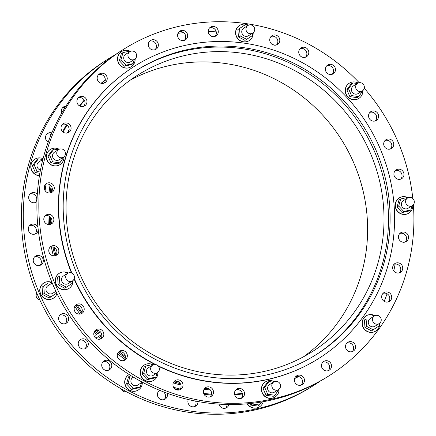 <?xml version="1.0" encoding="UTF-8"?>
<svg xmlns="http://www.w3.org/2000/svg" width="436" height="436" viewBox="0 0 436 436"><rect width="100%" height="100%" fill="white"/><g stroke="black" fill="none" stroke-linecap="round" stroke-linejoin="round"><path stroke-width="0.65" d="M134.675 59.252L130.457 61.901A4.491 4.316 -122.1 0 1 125.023 54.805A4.491 4.316 -122.1 0 1 125.682 54.293L129.906 51.644A4.491 4.316 57.9 0 0 128.882 58.097A4.491 4.316 57.9 0 0 135.334 58.74A4.491 4.316 57.9 0 0 129.906 51.644M252.722 33.092L248.498 35.741A4.491 4.316 -122.1 0 1 242.454 34.231A4.491 4.316 -122.1 0 1 243.724 28.133L247.948 25.484A4.491 4.316 57.9 0 0 250.656 33.73A4.491 4.316 57.9 0 0 254.471 28.018A4.491 4.316 57.9 0 0 247.948 25.484M362.381 90.895L358.163 93.544A4.491 4.316 -122.1 0 1 352.119 92.034A4.491 4.316 -122.1 0 1 353.389 85.936L357.613 83.287A4.491 4.316 57.9 0 0 357.444 90.601A4.491 4.316 57.9 0 0 362.381 90.895A4.491 4.316 57.9 0 0 362.55 83.581A4.491 4.316 57.9 0 0 357.613 83.287M412.352 205.612L408.134 208.261A4.491 4.316 -122.1 0 1 402.09 206.751A4.491 4.316 -122.1 0 1 403.36 200.653L407.578 198.004A4.491 4.316 57.9 0 0 405.736 202.745A4.491 4.316 57.9 0 0 412.352 205.612A4.491 4.316 57.9 0 0 414.2 200.871A4.491 4.316 57.9 0 0 407.578 198.004M379.249 323.561L375.025 326.21A4.491 4.316 -122.1 0 1 368.987 324.7A4.491 4.316 -122.1 0 1 370.257 318.602L374.475 315.953A4.491 4.316 57.9 0 0 373.979 322.989A4.491 4.316 57.9 0 0 380.797 321.833A4.491 4.316 57.9 0 0 374.475 315.953M278.56 389.561L274.337 392.209A4.491 4.316 -122.1 0 1 268.124 390.394A4.491 4.316 -122.1 0 1 269.568 384.601L273.786 381.952A4.491 4.316 57.9 0 0 277.966 389.871A4.491 4.316 57.9 0 0 280.005 383.762A4.491 4.316 57.9 0 0 273.786 381.952M142.316 382.187L137.64 385.119A4.491 4.316 -122.1 0 1 130.936 381.827A4.491 4.316 -122.1 0 1 132.866 377.511L133.421 377.156M126.533 391.806A4.491 4.316 -122.1 0 1 121.377 388.956M157.401 372.72L153.178 375.369A4.491 4.316 -122.1 0 1 146.474 372.077A4.491 4.316 -122.1 0 1 148.404 367.761L152.627 365.112A4.491 4.316 57.9 0 0 153.826 373.145A4.491 4.316 57.9 0 0 159.331 368.404A4.491 4.316 57.9 0 0 152.627 365.112M55.912 291.308L52.696 293.324A4.491 4.316 -122.1 0 1 46.701 291.886A4.491 4.316 -122.1 0 1 47.927 285.716L52.227 283.019M39.899 300.05A4.491 4.316 -122.1 0 1 36.837 293.123M72.463 280.926L68.239 283.574A4.491 4.316 -122.1 0 1 62.244 282.136A4.491 4.316 -122.1 0 1 63.465 275.966L67.689 273.317A4.491 4.316 57.9 0 0 66.463 279.487A4.491 4.316 57.9 0 0 72.463 280.926A4.491 4.316 57.9 0 0 73.684 274.756A4.491 4.316 57.9 0 0 67.689 273.317M40.466 170.04A4.491 4.316 -122.1 0 1 38.951 161.914L42.853 159.467M63.487 157.129L59.263 159.778A4.491 4.316 -122.1 0 1 52.533 155.369A4.491 4.316 -122.1 0 1 54.495 152.169L58.713 149.521A4.491 4.316 57.9 0 0 58.827 157.036A4.491 4.316 57.9 0 0 65.444 153.93A4.491 4.316 57.9 0 0 58.713 149.521M303.549 356.762A163.511 157.178 57.9 0 0 341.78 140.13A163.511 157.178 57.9 0 0 130.108 80.251M157.827 365.624A172.727 166.034 57.9 0 0 318.427 358.67A172.727 166.034 57.9 0 0 393.741 235.571A172.727 166.034 57.9 0 0 313.958 69.64A172.727 166.034 57.9 0 0 134.86 66.027A172.727 166.034 57.9 0 0 59.547 189.126A172.727 166.034 57.9 0 0 71.913 273.165M74.245 278.599A172.727 166.034 57.9 0 0 155.701 364.556M318.427 358.67L318.155 358.839A172.727 166.034 -122.1 0 1 158.361 366.185M154.944 364.474A172.727 166.034 -122.1 0 1 74.087 279.018M71.504 272.98A172.727 166.034 -122.1 0 1 59.274 189.295A172.727 166.034 -122.1 0 1 134.593 66.196L134.86 66.027M389.288 234.955A168.122 161.609 -122.1 0 1 315.98 354.768A168.122 161.609 -122.1 0 1 210.196 377.113A168.122 161.609 -122.1 0 1 67.803 245.899A168.122 161.609 -122.1 0 1 137.307 69.929A168.122 161.609 -122.1 0 1 311.626 73.45A168.122 161.609 -122.1 0 1 389.288 234.955M94.459 336.587L95.119 335.344L100.509 331.96M101.784 334.428L96.563 337.698L95.462 337.867M413.372 204.713A192.875 185.404 -122.1 0 1 328.864 375.914L326.929 377.124A192.875 185.404 -122.1 0 1 205.569 402.76A192.875 185.404 -122.1 0 1 42.21 252.226A192.875 185.404 -122.1 0 1 121.949 50.342L123.884 49.126A192.875 185.404 -122.1 0 1 245.239 23.495A192.875 185.404 -122.1 0 1 359.188 82.698M50.963 192.783A5.183 4.981 57.9 0 0 45.6 184.237M50.543 224.317A5.183 4.981 57.9 0 0 45.181 215.771M55.519 255.638A5.183 4.981 57.9 0 0 50.156 247.092M80.889 313.882A5.183 4.981 57.9 0 0 75.526 305.336M100.514 339.028A5.183 4.981 57.9 0 0 95.152 330.483M124.015 360.485A5.183 4.981 57.9 0 0 118.652 351.939M179.692 389.833A5.183 4.981 57.9 0 0 174.329 381.287M210.174 396.831A5.183 4.981 57.9 0 0 204.816 388.285M241.206 398.379A5.183 4.981 57.9 0 0 235.843 389.833M301.14 385.102A5.183 4.981 57.9 0 0 295.777 376.557M328.221 370.676A5.183 4.981 57.9 0 0 322.858 362.131M352.261 351.59A5.183 4.981 57.9 0 0 346.898 343.05M388.405 301.897A5.183 4.981 57.9 0 0 383.042 293.357M399.409 272.8A5.183 4.981 57.9 0 0 394.051 264.254M405.213 242.013A5.183 4.981 57.9 0 0 399.85 233.467M400.657 179.158A5.183 4.981 57.9 0 0 395.294 170.612M390.433 148.998A5.183 4.981 57.9 0 0 385.075 140.452M375.282 120.919A5.183 4.981 57.9 0 0 369.924 112.374M332.161 74.311A5.183 4.981 57.9 0 0 326.798 65.765M305.494 57.203A5.183 4.981 57.9 0 0 300.137 48.658M276.479 44.963A5.183 4.981 57.9 0 0 271.121 36.422M214.964 36.417A5.183 4.981 57.9 0 0 209.607 27.871M184.335 40.368A5.183 4.981 57.9 0 0 178.978 31.823M155.036 49.699A5.183 4.981 57.9 0 0 149.673 41.153M103.915 83.205A5.183 4.981 57.9 0 0 98.552 74.66M83.647 106.362A5.183 4.981 57.9 0 0 78.284 97.817M67.771 132.898A5.183 4.981 57.9 0 0 62.408 124.353M133.144 63.58L131.476 64.626L124.424 66.19L119.35 60.702L121.328 53.655L122.99 52.609L121.012 59.656L126.091 65.144L133.144 63.58L134.293 59.492M119.35 60.702L121.012 59.656M130.369 51.394L130.048 51.045L122.99 52.609M124.424 66.19L126.091 65.144M129.824 51.094A8.982 8.633 57.9 0 0 121.628 51.53A8.982 8.633 57.9 0 0 120.309 52.56A8.982 8.633 57.9 0 0 119.584 64.441A8.982 8.633 57.9 0 0 131.176 66.752A8.982 8.633 57.9 0 0 132.495 65.722A8.982 8.633 57.9 0 0 135.122 58.931M131.094 66.801A8.982 8.633 -122.1 0 1 131.013 66.85A8.982 8.633 -122.1 0 1 119.42 64.544A8.982 8.633 -122.1 0 1 120.151 52.658A8.982 8.633 -122.1 0 1 121.47 51.633A8.982 8.633 -122.1 0 1 121.546 51.584M246.651 39.338L244.983 40.385L238.427 36.929L237.893 29.528L245.577 24.541L239.56 28.482L240.094 35.883L246.651 39.338L252.667 35.392L252.509 33.229M237.893 29.528L239.56 28.482M247.686 25.653L245.577 24.541M238.427 36.929L240.094 35.883M248.427 25.228A8.982 8.633 57.9 0 0 243.8 24.105A8.982 8.633 57.9 0 0 239.675 25.375A8.982 8.633 57.9 0 0 236.17 35.529A8.982 8.633 57.9 0 0 245.087 41.861A8.982 8.633 57.9 0 0 249.218 40.592A8.982 8.633 57.9 0 0 253.163 32.776M249.136 40.641A8.982 8.633 -122.1 0 1 249.054 40.695A8.982 8.633 -122.1 0 1 244.928 41.965A8.982 8.633 -122.1 0 1 236.012 35.627A8.982 8.633 -122.1 0 1 239.511 25.479A8.982 8.633 -122.1 0 1 239.593 25.424M358.763 96.596L357.095 97.642L349.852 96.634L346.865 89.778L351.122 83.93L352.789 82.884L348.533 88.731L351.52 95.588L358.763 96.596L362.91 90.503M357.264 83.505L352.789 82.884M349.852 96.634L351.52 95.588M346.865 89.778L348.533 88.731M358.092 83.031A8.982 8.633 57.9 0 0 349.334 83.178A8.982 8.633 57.9 0 0 349.002 97.806A8.982 8.633 57.9 0 0 358.883 98.394A8.982 8.633 57.9 0 0 362.839 90.988M358.801 98.443A8.982 8.633 -122.1 0 1 358.719 98.498A8.982 8.633 -122.1 0 1 348.844 97.909A8.982 8.633 -122.1 0 1 349.176 83.276A8.982 8.633 -122.1 0 1 349.258 83.227M408.042 197.753L407.725 197.404L400.668 198.969L398.689 206.021L403.769 211.504L410.821 209.939L411.971 205.852M403.769 211.504L402.101 212.55L409.153 210.986L410.821 209.939M402.101 212.55L397.022 207.062L398.689 206.021M397.022 207.062L399 200.015L400.668 198.969M407.502 197.454A8.982 8.633 57.9 0 0 399.305 197.895A8.982 8.633 57.9 0 0 395.615 207.378A8.982 8.633 57.9 0 0 408.854 213.111A8.982 8.633 57.9 0 0 412.799 205.291M408.772 213.16A8.982 8.633 -122.1 0 1 408.69 213.209A8.982 8.633 -122.1 0 1 395.452 207.476A8.982 8.633 -122.1 0 1 399.147 197.993A8.982 8.633 -122.1 0 1 399.223 197.944M364.959 327.398L364.42 319.997L366.087 318.95L366.622 326.351L364.959 327.398L371.51 330.853L379.195 325.861L379.037 323.697M366.622 326.351L373.178 329.807M364.42 319.997L366.087 318.95M374.213 316.122L372.104 315.01M374.96 315.697A8.982 8.633 57.9 0 0 366.202 315.844A8.982 8.633 57.9 0 0 363.112 319.305A8.982 8.633 57.9 0 0 365.21 329.91A8.982 8.633 57.9 0 0 375.745 331.06A8.982 8.633 57.9 0 0 378.84 327.6A8.982 8.633 57.9 0 0 379.691 323.245M375.668 331.109A8.982 8.633 -122.1 0 1 375.587 331.164A8.982 8.633 -122.1 0 1 365.046 330.014A8.982 8.633 -122.1 0 1 362.948 319.408A8.982 8.633 -122.1 0 1 366.038 315.947A8.982 8.633 -122.1 0 1 366.12 315.893M266.031 395.299L263.044 388.443L264.712 387.397L267.699 394.253L266.031 395.299L273.274 396.302L274.942 395.261L279.089 389.168M267.699 394.253L274.942 395.261M263.044 388.443L267.301 382.595L268.968 381.549L264.712 387.397M273.437 382.17L268.968 381.549M274.271 381.691A8.982 8.633 57.9 0 0 266.701 381.222A8.982 8.633 57.9 0 0 265.513 381.838A8.982 8.633 57.9 0 0 262.625 393.43A8.982 8.633 57.9 0 0 273.868 397.676A8.982 8.633 57.9 0 0 275.056 397.06A8.982 8.633 57.9 0 0 279.018 389.653M274.98 397.109A8.982 8.633 -122.1 0 1 274.898 397.158A8.982 8.633 -122.1 0 1 273.71 397.779A8.982 8.633 -122.1 0 1 262.461 393.534A8.982 8.633 -122.1 0 1 265.35 381.941A8.982 8.633 -122.1 0 1 265.431 381.892M155.87 377.053L154.202 378.099L147.145 379.658L148.812 378.617L155.87 377.053L157.015 372.96M147.145 379.658L142.071 374.175L143.738 373.129L148.812 378.617M142.071 374.175L144.049 367.123L145.717 366.077L143.738 373.129M153.09 364.861L152.769 364.518L145.717 366.077M152.546 364.567A8.982 8.633 57.9 0 0 151.499 364.153A8.982 8.633 57.9 0 0 144.354 365.003A8.982 8.633 57.9 0 0 140.49 373.636A8.982 8.633 57.9 0 0 146.752 381.069A8.982 8.633 57.9 0 0 153.897 380.219A8.982 8.633 57.9 0 0 157.843 372.399M153.815 380.268A8.982 8.633 -122.1 0 1 153.739 380.323A8.982 8.633 -122.1 0 1 146.589 381.173A8.982 8.633 -122.1 0 1 140.332 373.739A8.982 8.633 -122.1 0 1 144.191 365.101A8.982 8.633 -122.1 0 1 144.272 365.052M66.392 287.171L64.724 288.212L58.168 284.763L59.836 283.716L66.392 287.171L72.409 283.226L72.251 281.062M58.168 284.763L57.634 277.361L59.301 276.315L59.836 283.716M57.634 277.361L59.301 276.315M67.427 273.481L65.318 272.375M68.169 273.061A8.982 8.633 57.9 0 0 59.416 273.209A8.982 8.633 57.9 0 0 56.963 285.547A8.982 8.633 57.9 0 0 68.959 288.425A8.982 8.633 57.9 0 0 72.905 280.604M68.877 288.474A8.982 8.633 -122.1 0 1 68.795 288.528A8.982 8.633 -122.1 0 1 56.805 285.651A8.982 8.633 -122.1 0 1 59.252 273.307A8.982 8.633 -122.1 0 1 59.334 273.258M59.863 162.83L58.201 163.871L50.958 162.868L47.971 156.012L49.639 154.965L52.625 161.821L59.863 162.83L64.016 156.737M50.958 162.868L52.625 161.821M47.971 156.012L52.227 150.164L53.89 149.117L49.639 154.965M58.364 149.739L53.89 149.117M59.198 149.259A8.982 8.633 57.9 0 0 50.44 149.406A8.982 8.633 57.9 0 0 46.521 155.81A8.982 8.633 57.9 0 0 50.669 164.437A8.982 8.633 57.9 0 0 59.983 164.628A8.982 8.633 57.9 0 0 63.901 158.224A8.982 8.633 57.9 0 0 63.945 157.216M59.901 164.677A8.982 8.633 -122.1 0 1 59.825 164.726A8.982 8.633 -122.1 0 1 50.511 164.541A8.982 8.633 -122.1 0 1 46.363 155.908A8.982 8.633 -122.1 0 1 50.276 149.51A8.982 8.633 -122.1 0 1 50.358 149.461M36.967 201.677A5.183 4.981 -122.1 0 1 29.49 200.298A5.183 4.981 -122.1 0 1 37.316 194.205M35.42 202.533A5.183 4.981 57.9 0 0 30.062 193.987M38.275 230.104A5.183 4.981 -122.1 0 1 29.07 231.832A5.183 4.981 -122.1 0 1 30.536 224.796A5.183 4.981 -122.1 0 1 37.981 227.483M35 234.061A5.183 4.981 57.9 0 0 29.643 225.516M42.859 258.57A5.183 4.981 -122.1 0 1 34.046 263.153A5.183 4.981 -122.1 0 1 35.512 256.117A5.183 4.981 -122.1 0 1 42.859 258.57M39.976 265.388A5.183 4.981 57.9 0 0 34.618 256.842M67.248 315.304A5.183 4.981 -122.1 0 1 66.386 323.136A5.183 4.981 -122.1 0 1 59.416 321.397A5.183 4.981 -122.1 0 1 67.248 315.304M65.346 323.626A5.183 4.981 57.9 0 0 59.988 315.081M86.203 339.851A5.183 4.981 -122.1 0 1 86.012 348.288A5.183 4.981 -122.1 0 1 79.041 346.544A5.183 4.981 -122.1 0 1 86.203 339.851M84.971 348.778A5.183 4.981 57.9 0 0 79.614 340.233M108.951 360.817A5.183 4.981 -122.1 0 1 109.512 369.744A5.183 4.981 -122.1 0 1 102.542 368A5.183 4.981 -122.1 0 1 108.951 360.817M108.471 370.235A5.183 4.981 57.9 0 0 103.114 361.689M167.217 393.245A5.183 4.981 -122.1 0 1 158.23 397.36A5.183 4.981 -122.1 0 1 159.658 390.329M160.857 390.82A5.183 4.981 57.9 0 0 158.791 391.038M164.149 399.578A5.183 4.981 57.9 0 0 163.375 391.811M197.949 401.54A5.183 4.981 -122.1 0 1 189.687 405.507A5.183 4.981 -122.1 0 1 188.287 399.523M194.636 406.581A5.183 4.981 57.9 0 0 195.633 401.104M228.878 404.515A5.183 4.981 -122.1 0 1 219.025 404.134M225.663 408.129A5.183 4.981 57.9 0 0 227.052 404.483M61.732 113.011A5.183 4.981 -122.1 0 1 65.912 106.117M65.106 107.392A5.183 4.981 57.9 0 0 62.746 107.567M48.178 142.218A5.183 4.981 -122.1 0 1 51.851 132.876M51.11 134.642A5.183 4.981 57.9 0 0 46.87 134.103M44.227 188.096A5.183 4.981 -122.1 0 1 46.494 183.512A5.183 4.981 -122.1 0 1 54.277 187.709A5.183 4.981 -122.1 0 1 52.004 192.292A5.183 4.981 -122.1 0 1 44.227 188.096M43.949 220.518A5.183 4.981 -122.1 0 1 46.074 215.046A5.183 4.981 -122.1 0 1 53.715 218.354A5.183 4.981 -122.1 0 1 51.584 223.826A5.183 4.981 -122.1 0 1 43.949 220.518M49.214 252.695A5.183 4.981 -122.1 0 1 51.05 246.367A5.183 4.981 -122.1 0 1 58.402 248.82A5.183 4.981 -122.1 0 1 56.56 255.147A5.183 4.981 -122.1 0 1 49.214 252.695M75.564 312.443A5.183 4.981 -122.1 0 1 76.425 304.611A5.183 4.981 -122.1 0 1 82.786 305.56A5.183 4.981 -122.1 0 1 81.93 313.391A5.183 4.981 -122.1 0 1 75.564 312.443M95.855 338.2A5.183 4.981 -122.1 0 1 96.045 329.758A5.183 4.981 -122.1 0 1 101.746 330.101A5.183 4.981 -122.1 0 1 101.555 338.538A5.183 4.981 -122.1 0 1 95.855 338.2M120.113 360.136A5.183 4.981 -122.1 0 1 119.546 351.214A5.183 4.981 -122.1 0 1 127.328 355.46A5.183 4.981 -122.1 0 1 120.113 360.136M177.474 390.029A5.183 4.981 -122.1 0 1 175.223 380.563A5.183 4.981 -122.1 0 1 182.875 383.92A5.183 4.981 -122.1 0 1 177.474 390.029M208.833 397.076A5.183 4.981 -122.1 0 1 205.71 387.56A5.183 4.981 -122.1 0 1 213.237 390.487A5.183 4.981 -122.1 0 1 208.833 397.076M240.732 398.509A5.183 4.981 -122.1 0 1 236.743 389.114A5.183 4.981 -122.1 0 1 244.106 391.61A5.183 4.981 -122.1 0 1 240.732 398.509M302.257 384.557A5.183 4.981 -122.1 0 1 295.232 382.912A5.183 4.981 -122.1 0 1 296.671 375.832A5.183 4.981 -122.1 0 1 303.62 377.532A5.183 4.981 -122.1 0 1 302.257 384.557M330.019 369.592A5.183 4.981 -122.1 0 1 322.575 368.856A5.183 4.981 -122.1 0 1 323.752 361.406A5.183 4.981 -122.1 0 1 330.019 369.592M354.637 349.857A5.183 4.981 -122.1 0 1 346.903 350.119A5.183 4.981 -122.1 0 1 347.792 342.325A5.183 4.981 -122.1 0 1 354.637 349.857M391.539 298.589A5.183 4.981 -122.1 0 1 383.707 301.042A5.183 4.981 -122.1 0 1 383.936 292.632A5.183 4.981 -122.1 0 1 391.539 298.589M402.711 268.614A5.183 4.981 -122.1 0 1 395.076 272.2A5.183 4.981 -122.1 0 1 394.945 263.529A5.183 4.981 -122.1 0 1 402.711 268.614M408.521 236.939A5.183 4.981 -122.1 0 1 406.254 241.522A5.183 4.981 -122.1 0 1 398.471 237.331A5.183 4.981 -122.1 0 1 400.744 232.742A5.183 4.981 -122.1 0 1 408.521 236.939M403.534 172.345A5.183 4.981 -122.1 0 1 401.698 178.667A5.183 4.981 -122.1 0 1 394.346 176.215A5.183 4.981 -122.1 0 1 396.188 169.893A5.183 4.981 -122.1 0 1 403.534 172.345M392.891 141.389A5.183 4.981 -122.1 0 1 391.479 148.507A5.183 4.981 -122.1 0 1 384.557 146.85A5.183 4.981 -122.1 0 1 385.969 139.733A5.183 4.981 -122.1 0 1 392.891 141.389M377.184 112.597A5.183 4.981 -122.1 0 1 376.323 120.429A5.183 4.981 -122.1 0 1 369.962 119.48A5.183 4.981 -122.1 0 1 370.818 111.649A5.183 4.981 -122.1 0 1 377.184 112.597M332.635 64.899A5.183 4.981 -122.1 0 1 333.202 73.82A5.183 4.981 -122.1 0 1 325.42 69.58A5.183 4.981 -122.1 0 1 332.635 64.899M305.151 47.448A5.183 4.981 -122.1 0 1 306.535 56.713A5.183 4.981 -122.1 0 1 298.802 52.919A5.183 4.981 -122.1 0 1 305.151 47.448M275.274 35.005A5.183 4.981 -122.1 0 1 277.525 44.477A5.183 4.981 -122.1 0 1 269.873 41.12A5.183 4.981 -122.1 0 1 275.274 35.005M212.016 26.525A5.183 4.981 -122.1 0 1 216.005 35.926A5.183 4.981 -122.1 0 1 208.642 33.425A5.183 4.981 -122.1 0 1 212.016 26.525M180.559 30.738A5.183 4.981 -122.1 0 1 185.376 39.878A5.183 4.981 -122.1 0 1 178.204 37.785A5.183 4.981 -122.1 0 1 180.559 30.738M150.485 40.477A5.183 4.981 -122.1 0 1 157.516 42.129A5.183 4.981 -122.1 0 1 156.077 49.208A5.183 4.981 -122.1 0 1 149.128 47.508A5.183 4.981 -122.1 0 1 150.485 40.477M98.111 75.183A5.183 4.981 -122.1 0 1 105.844 74.916A5.183 4.981 -122.1 0 1 104.956 82.715A5.183 4.981 -122.1 0 1 98.111 75.183M77.395 99.092A5.183 4.981 -122.1 0 1 85.26 97.757A5.183 4.981 -122.1 0 1 84.688 105.872A5.183 4.981 -122.1 0 1 77.395 99.092M61.209 126.451A5.183 4.981 -122.1 0 1 69.041 123.998A5.183 4.981 -122.1 0 1 68.812 132.408A5.183 4.981 -122.1 0 1 61.209 126.451M179.087 382.192A172.727 166.034 -122.1 0 1 175.272 381.075M125.372 356.446A172.727 166.034 -122.1 0 1 119.142 351.803M101.833 336.385A172.727 166.034 -122.1 0 1 100.629 335.153M98.683 333.109A172.727 166.034 -122.1 0 1 96.089 330.275M81.919 312.285A172.727 166.034 -122.1 0 1 77.21 305.091M55.895 255.196A172.727 166.034 -122.1 0 1 54.091 247.457M50.805 224.017A172.727 166.034 -122.1 0 1 50.451 217.144M51.437 192.211A172.727 166.034 -122.1 0 1 52.031 187.496M271.895 44.189A192.875 185.404 -122.1 0 1 274.413 45.181M395.174 264.025A192.875 185.404 -122.1 0 1 393.752 270.963M387.092 293.782A192.875 185.404 -122.1 0 1 384.16 301.358M320.029 381.238A192.875 185.404 -122.1 0 1 313.321 385.658A192.875 185.404 -122.1 0 1 191.965 411.295A192.875 185.404 -122.1 0 1 28.607 260.755A192.875 185.404 -122.1 0 1 108.341 58.876A192.875 185.404 -122.1 0 1 115.24 54.762M177.97 33.354A192.875 185.404 -122.1 0 1 183.6 32.629M208.217 31.517A192.875 185.404 -122.1 0 1 216.245 31.866M103.637 63.509A8.982 8.633 -122.1 0 1 104.607 62.408A8.982 8.633 -122.1 0 1 105.926 61.383A8.982 8.633 -122.1 0 1 106.008 61.329M259.436 406.859A8.982 8.633 -122.1 0 1 259.355 406.908A8.982 8.633 -122.1 0 1 258.166 407.524A8.982 8.633 -122.1 0 1 247.228 403.818M138.277 390.018A8.982 8.633 -122.1 0 1 138.196 390.067A8.982 8.633 -122.1 0 1 131.051 390.918A8.982 8.633 -122.1 0 1 124.789 383.489A8.982 8.633 -122.1 0 1 128.653 374.851A8.982 8.633 -122.1 0 1 128.729 374.802M53.339 298.224A8.982 8.633 -122.1 0 1 53.257 298.273A8.982 8.633 -122.1 0 1 41.262 295.401A8.982 8.633 -122.1 0 1 43.709 283.057A8.982 8.633 -122.1 0 1 43.791 283.008M39.436 175.741A8.982 8.633 -122.1 0 1 30.82 165.658A8.982 8.633 -122.1 0 1 34.738 159.26A8.982 8.633 -122.1 0 1 34.82 159.205M313.321 385.658L311.386 386.874A192.875 185.404 -122.1 0 1 190.031 412.505A192.875 185.404 -122.1 0 1 26.667 261.971A192.875 185.404 -122.1 0 1 106.406 60.086L108.341 58.876M209.035 373.608A163.511 157.178 -122.1 0 1 70.545 245.991A163.511 157.178 -122.1 0 1 138.141 74.845A163.511 157.178 -122.1 0 1 241.026 53.11A163.511 157.178 -122.1 0 1 379.516 180.733A163.511 157.178 -122.1 0 1 311.914 351.879A163.511 157.178 -122.1 0 1 209.035 373.608M136.501 70.441A168.122 161.609 -122.1 0 1 241.473 48.598A168.122 161.609 -122.1 0 1 383.751 179.332A168.122 161.609 -122.1 0 1 315.168 355.275M364.251 88.252A192.875 185.404 -122.1 0 1 412.81 198.538M328.864 375.914A192.875 185.404 -122.1 0 1 207.509 401.545A192.875 185.404 -122.1 0 1 44.145 251.011A192.875 185.404 -122.1 0 1 123.884 49.126M209.149 388.89A173.877 167.141 -122.1 0 1 204.691 388.422M180.384 383.718A173.877 167.141 -122.1 0 1 173.882 381.822M125.345 357.793A173.877 167.141 -122.1 0 1 118.2 352.479M101.474 337.6A173.877 167.141 -122.1 0 1 99.67 335.753M97.729 333.709A173.877 167.141 -122.1 0 1 94.966 330.684M81.319 313.37A173.877 167.141 -122.1 0 1 75.978 305.211M54.903 255.796A173.877 167.141 -122.1 0 1 52.86 246.983M49.726 224.507A173.877 167.141 -122.1 0 1 49.301 216.234M50.222 192.963A173.877 167.141 -122.1 0 1 51.126 185.905M238.427 389.702A173.877 167.141 -122.1 0 1 235.756 389.931M210.332 389.942A173.877 167.141 -122.1 0 1 204.037 389.343M180.918 385.059A173.877 167.141 -122.1 0 1 173.294 382.901M124.881 359.253A173.877 167.141 -122.1 0 1 117.513 353.836M100.612 338.925A173.877 167.141 -122.1 0 1 98.323 336.597M96.383 334.548A173.877 167.141 -122.1 0 1 94.121 332.085M79.897 314.094A173.877 167.141 -122.1 0 1 74.796 306.312M53.356 255.845A173.877 167.141 -122.1 0 1 51.317 246.858M48.32 224.513A173.877 167.141 -122.1 0 1 47.927 215.673M48.968 193.006A173.877 167.141 -122.1 0 1 50.064 184.924M67.313 133.024A173.877 167.141 -122.1 0 1 69.155 129.623M298.567 376.47A177.91 171.016 -122.1 0 1 294.654 378.399M242.378 393.397A177.91 171.016 -122.1 0 1 234.519 394.117M211.509 394.128A177.91 171.016 -122.1 0 1 203.694 393.425M180.264 389.114A177.91 171.016 -122.1 0 1 173.561 387.255M44.009 220.747A177.91 171.016 -122.1 0 1 43.905 218.174M45.121 190.69A177.91 171.016 -122.1 0 1 46.053 184.112M63.171 132.113A177.91 171.016 -122.1 0 1 67.002 125.132M79.875 106.084A177.91 171.016 -122.1 0 1 84.459 100.471M101.375 83.347A177.91 171.016 -122.1 0 1 105.294 80.028M44.298 188.684A177.91 171.016 -122.1 0 1 44.794 185.349M179.37 389.926A177.91 171.016 -122.1 0 1 174.618 388.65M211.318 394.934A177.91 171.016 -122.1 0 1 204.086 394.335M242.514 393.975A177.91 171.016 -122.1 0 1 234.655 394.76M298.736 376.519A177.91 171.016 -122.1 0 1 294.589 378.601M101.119 83.287A177.91 171.016 -122.1 0 1 105.305 79.799M62.626 131.645A177.91 171.016 -122.1 0 1 66.463 124.783M79.456 105.855A177.91 171.016 -122.1 0 1 84.241 100.089M43.055 158.704A8.982 8.633 57.9 0 0 34.896 159.156A8.982 8.633 57.9 0 0 30.983 165.56A8.982 8.633 57.9 0 0 39.453 175.632M39.867 173.234L35.414 172.612L32.428 165.762L36.684 159.908L38.352 158.862L34.095 164.715L37.082 171.571L40.096 171.986M42.826 159.483L38.352 158.862M35.414 172.612L37.082 171.571M32.428 165.762L34.095 164.715M52.009 282.49A8.982 8.633 57.9 0 0 43.873 282.959A8.982 8.633 57.9 0 0 41.425 295.297A8.982 8.633 57.9 0 0 53.415 298.175A8.982 8.633 57.9 0 0 56.98 293.526M50.849 296.916L49.181 297.962L42.63 294.507L42.09 287.111L48.107 283.166L43.758 286.065L44.292 293.461L50.849 296.916L56.745 293.052M51.884 283.231L49.775 282.119M42.09 287.111L43.758 286.065M42.63 294.507L44.292 293.461M129.176 374.535A8.982 8.633 57.9 0 0 128.811 374.753A8.982 8.633 57.9 0 0 124.952 383.386A8.982 8.633 57.9 0 0 131.209 390.82A8.982 8.633 57.9 0 0 138.359 389.969A8.982 8.633 57.9 0 0 142.305 382.192M140.327 386.797L138.659 387.844L131.607 389.408L126.527 383.92L128.506 376.873L130.173 375.827L128.195 382.879L133.274 388.362L140.327 386.797L141.477 382.71M130.958 375.652L130.173 375.827M126.527 383.92L128.195 382.879M131.607 389.408L133.274 388.362M247.441 403.801A8.982 8.633 57.9 0 0 258.33 407.426A8.982 8.633 57.9 0 0 259.518 406.804A8.982 8.633 57.9 0 0 263.208 401.692M251.872 403.349L252.155 404.003L259.398 405.006L257.731 406.052L250.487 405.049L249.844 403.573M259.398 405.006L261.605 401.97M250.487 405.049L252.155 404.003M107.109 60.735A8.982 8.633 57.9 0 0 106.09 61.28A8.982 8.633 57.9 0 0 104.771 62.304A8.982 8.633 57.9 0 0 103.855 63.329"/></g></svg>
